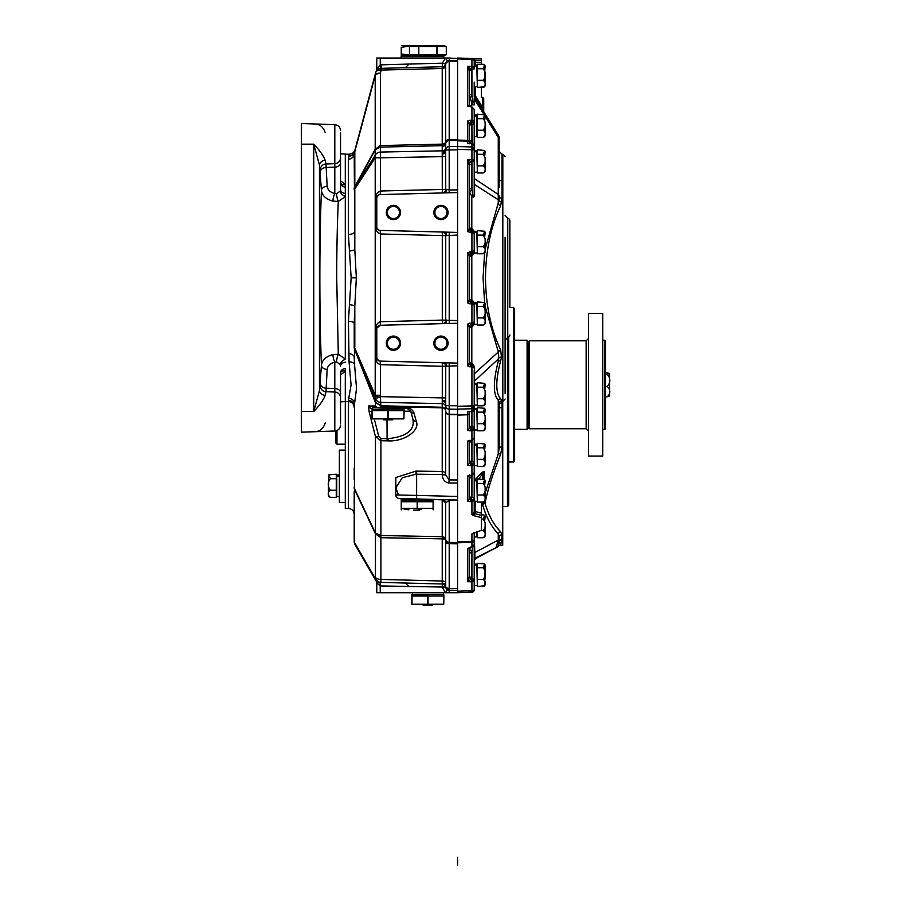 <?xml version="1.0" encoding="UTF-8"?>
<svg xmlns="http://www.w3.org/2000/svg" width="911" height="911" viewBox="0 0 911 911"><rect width="100%" height="100%" fill="white"/><g stroke="black" fill="none" stroke-linecap="round" stroke-linejoin="round"><path stroke-width="1.37" d="M340.543 132.585L340.543 189.534A5.944 4.043 180 0 0 345.292 193.496L345.292 187.222A5.944 4.35 180 0 1 340.543 182.952L340.543 183.02A5.944 4.145 152.1 0 0 345.292 184.739L345.292 154.084L340.543 153.834L345.292 154.084M301.336 123.497L313.748 123.93C319.465 123.839 323.28 126.754 325.204 132.687C323.28 126.754 319.465 123.839 313.748 123.93L301.336 123.497L301.336 411.51L313.748 411.51L319.476 390.5L321.435 365.265C322.073 360.096 325.899 356.531 332.914 354.561L338.3 354.277L345.292 358.98L345.292 196.708L338.3 201.411L332.914 201.126C325.887 199.133 322.061 195.569 321.435 190.41L319.476 165.187L313.748 144.166C319.465 150.064 323.28 155.451 325.204 160.347L325.967 163.98L334.804 163.673L334.804 124.67C338.311 125.114 340.213 127.096 340.543 130.603C340.213 127.096 338.311 125.114 334.804 124.67L313.748 123.93L334.804 124.67C338.311 125.114 340.213 127.096 340.543 130.603C340.213 127.096 338.311 125.114 334.804 124.67L313.748 123.93M399.474 343.196A6.058 6.058 0 0 0 393.415 337.138A6.058 6.058 0 0 0 387.357 343.196A6.058 6.058 0 0 0 393.415 349.255A6.058 6.058 0 0 0 399.474 343.196M386.287 343.196A7.129 7.129 0 0 0 393.415 350.325A7.129 7.129 0 0 0 400.544 343.196A7.129 7.129 0 0 0 393.415 336.068A7.129 7.129 0 0 0 386.287 343.196A7.129 7.129 0 0 0 393.415 350.325A7.129 7.129 0 0 0 400.544 343.196A7.129 7.129 0 0 0 393.415 336.068A7.129 7.129 0 0 0 386.287 343.196M447.005 343.196A6.058 6.058 0 0 0 440.947 337.138A6.058 6.058 0 0 0 434.889 343.196A6.058 6.058 0 0 0 440.947 349.255A6.058 6.058 0 0 0 447.005 343.196M433.818 343.196A7.129 7.129 0 0 0 440.947 350.325A7.129 7.129 0 0 0 448.075 343.196A7.129 7.129 0 0 0 440.947 336.068A7.129 7.129 0 0 0 433.818 343.196A7.129 7.129 0 0 0 440.947 350.325A7.129 7.129 0 0 0 448.075 343.196A7.129 7.129 0 0 0 440.947 336.068A7.129 7.129 0 0 0 433.818 343.196M447.005 212.491A6.058 6.058 0 0 0 440.947 206.433A6.058 6.058 0 0 0 434.889 212.491A6.058 6.058 0 0 0 440.947 218.549A6.058 6.058 0 0 0 447.005 212.491M433.818 212.491A7.129 7.129 0 0 0 440.947 219.619A7.129 7.129 0 0 0 448.075 212.491A7.129 7.129 0 0 0 440.947 205.362A7.129 7.129 0 0 0 433.818 212.491A7.129 7.129 0 0 0 440.947 219.619A7.129 7.129 0 0 0 448.075 212.491A7.129 7.129 0 0 0 440.947 205.362A7.129 7.129 0 0 0 433.818 212.491M399.474 212.491A6.058 6.058 0 0 0 393.415 206.433A6.058 6.058 0 0 0 387.357 212.491A6.058 6.058 0 0 0 393.415 218.549A6.058 6.058 0 0 0 399.474 212.491M386.287 212.491A7.129 7.129 0 0 0 393.415 219.619A7.129 7.129 0 0 0 400.544 212.491A7.129 7.129 0 0 0 393.415 205.362A7.129 7.129 0 0 0 386.287 212.491A7.129 7.129 0 0 0 393.415 219.619A7.129 7.129 0 0 0 400.544 212.491A7.129 7.129 0 0 0 393.415 205.362A7.129 7.129 0 0 0 386.287 212.491M485.085 583.712L484.698 585.83L483.422 586.445M477.307 563.328L484.698 563.955L483.16 567.792C486.053 571.652 486.053 575.513 483.16 579.362L477.307 579.362L483.16 579.362L477.307 579.362L477.307 586.456L483.16 586.456C486.053 584.088 486.053 581.719 483.16 579.362L477.307 579.362L477.307 567.792L483.16 567.792L477.307 567.792L483.16 567.792L477.307 567.792L477.307 563.328L483.16 563.328M474.21 82.092L474.21 96.52M477.307 85.475L476.829 66.184L474.21 66.184M476.829 65.683L476.829 65.091L476.829 65.683L474.21 65.683M474.21 232.726L474.21 233.763L474.21 232.533L476.829 232.533L477.307 251.823M469.461 411.373L471.932 411.521L471.921 367.042L467.742 365.915L469.461 362.658L469.461 327.288L467.742 324.031L471.921 322.904L471.921 304.069L467.742 302.942L469.461 299.685L469.461 256.002L467.742 252.746L471.921 251.607L471.921 232.783L474.21 233.763L474.21 251.664M476.829 232.032L476.829 231.44L476.829 232.032L474.21 232.032L474.21 231.44L474.21 232.533M474.21 423.353L474.21 409.574L476.829 409.574L477.307 428.865M471.921 430.914L474.21 429.354L474.21 437.781L471.921 440.332A2.38 1.184 -169.4 0 0 471.921 440.343L471.921 430.914L467.742 430.482L469.279 428.569L469.461 425.471L469.461 427.305L471.727 427.658L469.985 430.937M476.829 409.073L476.829 408.481L476.829 409.073L474.21 409.073L474.21 405.885L474.21 409.085M474.21 579.009L474.21 565.23L476.829 565.23L477.307 584.52M476.829 564.729L476.829 564.137L476.829 564.729L474.21 564.729L474.21 564.137L474.21 565.23M474.21 541.236A2.38 1.184 180 0 1 471.921 542.421L471.921 533.892L474.21 532.605L474.21 544.63L474.21 532.616L474.21 536.932L476.829 536.932L476.829 531.773M477.307 535.805L476.829 536.932M474.21 494.65L474.21 480.86L476.829 480.86L477.307 500.15M471.921 514.613L471.921 501.733L474.21 500.173L474.21 498.602L474.21 511.834L475.428 512.289L473.561 515.603L471.921 514.613L472.968 514.692L474.21 511.834M476.829 480.359L476.829 479.778L474.21 480.359M474.21 459.007L474.21 445.217L476.829 445.217L477.307 464.508M471.921 465.806L474.21 464.246L474.21 462.686L474.21 472.672L471.955 475.223L471.921 465.806L467.742 465.373L469.279 463.46L469.461 461.125L469.461 462.207L471.727 462.549L469.985 465.828M476.829 444.716L476.829 444.135L474.21 444.716M477.307 403.915L476.829 384.624L474.21 384.624M476.829 384.123L476.829 383.531L476.829 384.123L474.21 384.123M474.38 252.951L471.807 255.934L471.807 299.753L469.461 299.309A2.38 2.38 0 0 0 471.75 301.689L471.921 301.689A2.38 2.38 0 0 1 474.21 304.069L474.21 305.06L474.21 303.818L476.829 303.818L477.307 323.109M471.921 304.069L474.21 305.06L474.21 322.961M476.829 303.317L474.21 302.737L474.21 303.818M476.829 172.156L474.21 172.156L474.21 151.738L476.829 151.738L477.307 171.029M476.829 151.237L476.829 150.645L476.829 151.237L474.21 151.237M477.307 135.375L476.829 136.502L474.21 136.502L474.21 121.277L474.21 146.682A2.38 1.685 0 0 0 474.574 147.571L474.21 148.447M476.829 136.502L476.829 116.084L474.21 116.084M474.21 109.525L474.21 115.583L476.829 115.002L476.829 115.583M467.798 58.384L457.584 58.031L473.526 58.577L475.041 60.16L481.338 60.377L481.338 64.282L484.698 64.92L485.142 85.532L485.142 72.14L485.142 85.532L484.698 86.784L483.16 87.41C486.053 85.042 486.053 82.673 483.16 80.316L477.307 80.316L477.307 87.41L484.698 86.784L483.422 87.399M477.307 80.316L477.307 68.758L483.16 68.758C486.053 72.618 486.053 76.467 483.16 80.316L481.338 80.316M485.085 84.666L484.698 86.784L481.338 87.41L484.698 86.784L481.338 87.41L481.338 96.908L483.718 98.673L483.718 111.051L483.718 98.673L482.534 97.397L483.639 98.32M484.698 81.318L484.982 79.849M477.307 68.758L477.307 64.282L483.16 64.282M485.085 67.027L484.698 70.386M485.142 66.173L484.698 64.92L485.142 66.173L484.698 64.92L485.142 66.173L484.698 64.92L485.142 66.173L484.698 64.92L483.16 68.758L481.338 68.758M485.142 238.488L485.142 251.88L485.142 238.488M483.16 253.759C486.053 251.39 486.053 249.022 483.16 246.665L477.307 246.665L477.307 253.759L483.16 253.759L484.698 253.133L485.142 251.88M485.085 251.015L484.698 253.133M484.698 247.667L484.982 246.198M477.307 246.665L477.307 230.631L484.698 231.257L483.16 235.095C486.053 238.967 486.053 242.816 483.16 246.665M485.085 233.375L484.698 236.735M477.307 235.095L483.16 235.095M485.142 415.53L485.142 428.922L485.142 415.53M483.16 430.801C486.053 428.432 486.053 426.063 483.16 423.706L477.307 423.706L477.307 430.801L483.16 430.801L484.698 430.174L485.142 428.922M485.085 428.056L484.698 430.174M484.698 424.708L484.982 423.239M477.307 423.706L477.307 407.672L484.698 408.299L483.16 412.136C486.053 416.008 486.053 419.857 483.16 423.706M485.085 410.417L484.698 413.776M477.307 412.136L483.16 412.136M485.142 578.599L485.142 565.207L484.698 585.83L477.307 586.456M484.698 580.353L484.982 578.895M485.085 566.073L484.698 569.421M485.142 522.47L485.142 535.862L485.142 522.47M485.085 534.996L484.698 537.103L483.16 537.741C486.053 535.372 486.053 533.003 483.16 530.646L480.393 530.646M484.698 531.637L484.982 530.179M477.307 531.625L477.307 537.741L483.16 537.741M481.338 514.613L484.698 515.239L483.16 519.076C486.053 522.937 486.053 526.797 483.16 530.646M485.085 517.357L484.698 520.705M481.338 519.076L483.16 519.076M485.142 486.816L485.142 500.207L485.142 486.816M483.16 502.086C486.053 499.718 486.053 497.36 483.16 494.992L477.307 494.992L477.307 502.086L483.16 502.086L484.698 501.46L485.142 500.207M485.085 499.353L484.698 501.46M484.698 495.994L484.982 494.536M477.307 494.992L477.307 478.97L484.698 479.596L483.16 483.434C486.053 487.294 486.053 491.154 483.16 494.992M485.085 481.703L484.698 485.062M477.307 483.434L483.16 483.434M485.142 451.173L485.142 464.564L485.142 451.173M483.16 466.443C486.053 464.075 486.053 461.706 483.16 459.349L477.307 459.349L477.307 466.443L483.16 466.443L484.698 465.817L485.142 464.564M485.085 463.71L484.698 465.817M484.698 460.351L484.982 458.893M477.307 459.349L477.307 443.315L484.698 443.953L483.16 447.791C486.053 451.651 486.053 455.5 483.16 459.349M485.085 446.06L484.698 449.419M477.307 447.791L483.16 447.791M485.142 390.58L485.142 403.972L485.142 390.58M483.16 405.85C486.053 403.482 486.053 401.113 483.16 398.756L477.307 398.756L477.307 405.85L483.16 405.85L484.698 405.224L485.142 403.972M485.085 403.106L484.698 405.224M484.698 399.747L484.982 398.289M477.307 398.756L477.307 382.722L484.698 383.349L483.16 387.186C486.053 391.047 486.053 394.907 483.16 398.756M485.085 385.467L484.698 388.815M477.307 387.186L483.16 387.186M485.142 309.774L485.142 323.166L485.142 309.774M483.16 325.056C486.053 322.676 486.053 320.319 483.16 317.95L477.307 317.95L477.307 325.056L483.16 325.056L484.698 324.418L485.142 323.166M485.085 322.312L484.698 324.418M484.698 318.952L484.982 317.495M477.307 317.95L477.307 301.928L484.698 302.554L483.16 306.392C486.053 310.252 486.053 314.113 483.16 317.95M485.085 304.661L484.698 308.02M477.307 306.392L483.16 306.392M485.142 157.694L485.142 171.086L485.142 157.694M483.16 172.965C486.053 170.596 486.053 168.228 483.16 165.87L477.307 165.87L477.307 172.965L483.16 172.965L484.698 172.327L485.142 171.086M485.085 170.22L484.698 172.327M484.698 166.861L484.982 165.403M477.307 165.87L477.307 149.837L484.698 150.463L483.16 154.301C486.053 158.161 486.053 162.021 483.16 165.87M485.085 152.581L484.698 155.929M477.307 154.301L483.16 154.301M485.142 122.04L485.142 135.432L485.142 122.04M483.16 137.31C486.053 134.942 486.053 132.585 483.16 130.216L477.307 130.216L477.307 137.31L483.16 137.31L484.698 136.684L485.142 135.432M485.085 134.577L484.698 136.684M484.698 131.218L484.982 129.761M477.307 130.216L477.307 114.194L484.698 114.82L483.16 118.658C486.053 122.518 486.053 126.378 483.16 130.216M485.085 116.927L484.698 120.286M477.307 118.658L483.16 118.658M485.142 72.14L485.142 79.553L485.142 72.14M401.261 500.333L401.261 501.745L401.762 499.444L401.136 499.444L433.226 499.444L432.6 500.037L401.762 500.037L432.6 500.037L433.101 501.745L433.101 500.333M413.241 500.708L417.181 501.745L401.261 501.745L401.261 508.418L433.101 508.418L433.101 509.841L433.101 501.745L417.181 501.745L417.181 508.418L421.121 509.454M419.561 510.137L413.617 510.137M401.261 508.418L401.261 509.841L401.261 508.418L408.914 509.841M425.448 500.333L433.101 501.745M412.432 592.719L412.432 594.496L443.68 594.496L443.315 592.719M427.874 595.088L412.068 595.088L427.874 595.088M411.829 596.045L411.829 604.244L428.056 604.244L428.056 596.045L411.829 596.045M432.623 605.189L423.125 605.189M443.737 604.244L443.919 596.045L443.737 604.244L428.056 604.244M427.692 596.045L427.692 604.244M412.023 604.244L412.023 596.045M443.737 596.045L428.056 596.045M412.068 56.243L409.46 54.694L409.46 46.507L412.068 45.55L401.762 45.55L443.68 45.55L446.288 46.507L446.288 54.694L443.68 56.243L401.136 56.243L412.068 55.651L401.762 55.651L401.261 53.931L401.261 55.355M411.043 45.926L401.261 47.27L401.261 53.931L411.043 55.275M408.914 55.355L401.261 53.931M508.668 337.036L508.668 505.377L507.484 506.573L502.735 506.573M513.428 307.542L514.613 308.738L514.613 460.829L513.428 462.014L513.428 307.542L509.864 307.542L509.864 220.713A2.38 2.38 0 0 0 507.746 218.355L505.104 215.395M474.21 510.547A2.38 1.184 180 0 0 475.405 511.572L475.428 512.289M469.985 58.463L473.526 58.577L475.041 60.16L475.405 62.255L474.21 62.255L474.21 60.9L474.21 68.006A2.38 1.685 0 0 0 471.921 66.332L471.921 59.397A2.38 1.685 -0 0 1 474.21 61.071M475.405 86.602L475.405 95.849A2.38 0.695 -32 0 0 474.574 97.101L474.574 99.504A2.38 1.685 0 0 1 474.21 98.604L474.21 103.239L474.21 98.604M469.461 131.993L469.461 142.389L469.461 124.545L467.742 120.981L469.985 120.286L471.727 123.6L472.285 143.653M469.279 123.156L471.955 122.427L471.921 106.974L467.742 106.063L469.461 105.027L469.461 82.092L469.461 95.518A2.38 0.911 180 0 1 471.75 94.607L472.832 101.28L474.21 103.239L472.832 101.28A2.38 1.275 141.3 0 0 471.807 103L469.461 95.518M474.21 173.546L474.21 184.546M469.985 251.675L471.75 253.998L472.832 253.782A2.38 1.959 65.3 0 0 471.807 255.934L469.461 256.378A2.38 2.38 0 0 1 471.75 253.998M469.279 254.818A2.38 1.617 153.2 0 1 471.294 253.144L471.955 253.121L471.921 251.607M469.985 322.972L471.75 325.295L472.832 325.068A2.38 1.959 65.3 0 0 471.807 327.231L469.461 327.664A2.38 2.38 0 0 1 471.75 325.295M469.279 326.115A2.38 1.617 153.2 0 1 471.294 324.43L471.955 324.407L471.921 322.904M474.38 324.236L471.807 327.231L471.807 362.726A2.38 1.959 -65.3 0 0 472.832 364.878L471.75 364.662A2.38 2.38 0 0 1 469.461 362.282L471.807 362.726L474.574 367.042L474.574 380.992A2.38 2.061 -0 0 0 474.21 382.085M469.461 462.207L469.279 441.197A2.38 2.152 52 0 1 469.723 440.446M469.279 441.197L467.798 440.981L471.921 440.332L471.727 462.549M468.983 440.548L469.985 440.423M469.461 496.233A2.38 1.184 180 0 0 471.75 497.417L471.727 498.476L469.461 498.123L469.279 499.387L469.279 476.089A2.38 2.152 52 0 1 469.723 475.337M469.279 476.089L467.798 475.884L471.921 475.223M468.983 475.44L469.985 475.314M469.461 576.23L469.324 548.946A2.38 2.232 86.8 0 1 471.374 547.033L471.978 546.999L471.921 542.421L457.584 542.785L457.584 591.228L471.921 590.727L471.921 581.742L467.742 581.742L469.461 576.23A2.38 1.184 180 0 0 471.75 577.426L471.534 578.77L467.742 581.742L467.742 548.433L471.921 546.999M469.324 548.946L467.742 548.433M485.142 249.238L499.034 200.238L474.574 184.546L474.574 194.715C474.483 197.368 473.561 197.926 471.807 196.4L469.655 192.153A2.38 1.674 170.8 0 1 471.921 190.479L471.932 143.619L467.742 143.551L467.742 120.981M467.742 430.482L467.742 414.482A1.788 1.72 0 0 0 469.461 412.763L469.461 427.305M474.21 558.944L474.21 589.838A2.38 2.38 0 0 1 471.921 592.218L457.584 592.719L457.584 591.228M474.21 589.542A2.38 1.184 180 0 1 471.921 590.727L471.932 591.82A2.38 2.061 0 0 0 474.21 589.759L474.21 581.127M474.21 579.954A2.38 1.184 180 0 0 471.921 578.77L471.921 551.03L471.75 577.426M474.21 406.454A2.38 2.3 0 0 1 471.921 408.754L457.584 409.13L457.584 406.26L474.21 405.885L474.21 427.783A2.38 1.184 180 0 0 471.921 426.599L471.921 411.578M471.921 411.476A2.38 2.3 -0 0 0 474.21 409.187A2.38 2.334 180 0 1 471.932 411.521M474.21 146.159L474.21 194.715C474.164 196.662 473.709 196.719 472.832 194.874L471.75 188.406A2.38 1.685 180 0 0 469.461 190.092L469.655 192.153M474.21 149.803L457.584 149.415L457.584 146.546L471.921 146.933A2.38 2.3 0 0 1 474.21 149.233M471.921 232.783L467.742 231.645L469.461 228.399L469.461 165.756L467.742 159.584L474.21 159.527M471.966 58.532L471.921 58.532A2.38 2.38 0 0 1 474.21 60.9L473.879 59.693A2.38 1.355 -30.7 0 0 475.041 60.16M509.864 220.713L509.864 307.542M509.864 334.975A2.38 2.38 0 0 1 507.746 337.332L507.746 218.355M505.104 237.224L505.104 393.563M498.488 545.791L502.735 545.188L502.735 401.409L502.735 407.433L499.171 407.855L498.26 400.248A2.972 2.858 136.2 0 1 500.674 398.711L502.029 400.715L502.029 446.914L500.674 454.111C493.352 472.205 488.137 488.455 485.039 502.838L485.051 503.373C488.706 515.672 493.91 525.18 500.674 531.899L502.029 534.7L501.54 542.478C500.139 546.19 500.139 546.19 501.54 542.478A2.972 2.915 -160.8 0 0 498.829 544.414C498.294 546.725 498.294 546.725 498.829 544.414L499.171 537.467L499.171 542.455A2.972 2.87 180 0 1 502.029 539.597M485.142 492.999L498.26 454.02L499.171 448.064L499.171 403.664L499.171 404.404L502.815 401.409L502.815 154.278L502.029 154.244L502.029 198.325L500.674 205.692C490.847 226.44 485.779 250.491 485.483 277.844C485.779 305.174 490.847 329.224 500.674 349.995L501.483 357.135L500.674 360.836C498.101 370.424 496.814 378.486 496.791 385.034C496.802 391.502 498.101 396.057 500.674 398.711M500.674 349.995A2.972 1.651 -24.8 0 0 498.26 351.726L485.142 306.438M484.595 302.441L483.058 277.844L484.595 253.247M501.824 202.06A2.972 1.811 9.7 0 1 499.034 200.238L499.16 196.503A5.944 4.202 180 0 0 498.26 194.453L498.26 135.01L481.703 108.511A2.38 0.695 -32 0 1 482.534 107.247L483.718 111.051L483.718 98.673M500.674 205.692A2.972 1.651 24.8 0 1 498.26 203.95L498.26 194.453L474.574 178.75A2.38 1.685 0 0 1 474.21 177.861M502.029 154.244L499.171 151.272L499.171 178.567L499.171 139.634A5.944 4.202 180 0 0 498.26 137.413L485.142 116.414M500.674 454.111A2.972 1.173 -158.4 0 0 498.26 454.02L498.26 400.248C495.675 397.526 494.388 392.857 494.377 386.241C494.388 379.602 495.675 371.346 498.26 361.462L498.26 359.105A5.944 5.147 0 0 0 498.807 358.148L498.351 352.022A2.972 1.674 -23.5 0 1 500.811 350.279M474.54 383.531L474.574 380.992L498.26 359.105L498.454 355.973L498.26 352.022L474.21 373.909M513.428 462.014L508.668 462.014M473.526 58.577L481.338 58.851L481.338 60.377M473.561 515.603L481.338 517.619L481.338 530.339L471.921 533.892M471.921 501.733L467.742 501.289L469.279 499.387L471.294 499.672L469.985 501.756M469.461 413.23A1.788 1.549 0 0 1 467.742 414.778L457.584 415.109L457.584 483.046L449.225 483.001L449.077 479.915L457.584 479.96L457.584 541.703L471.921 541.339A2.38 2.061 180 0 0 474.21 539.278M481.338 517.619L481.338 502.086M500.458 545.268L501.073 543.787M500.697 531.922L495.948 526.387M491.701 519.725L489.503 515.387M495.641 467.184L500.549 454.418M471.921 58.532L471.921 59.397L457.584 58.896L457.584 140.055L467.742 140.374A1.788 1.264 180 0 1 469.461 141.638M457.584 58.896L457.584 60.399L449.203 60.547L457.584 60.399M457.584 542.785L457.584 541.703M457.584 415.109L467.742 414.482L467.742 411.635L470.042 411.544M457.584 149.415L457.584 414.812M467.742 140.841A1.788 1.549 0 0 1 469.461 142.389L469.461 142.856A1.788 1.72 180 0 0 467.742 141.137L457.584 140.818L457.584 146.546M457.584 140.818L457.584 140.055M482.534 97.397L482.534 107.247L475.405 95.849L474.21 95.849A2.38 2.38 0 0 0 474.574 97.101L498.26 135.01A5.944 5.944 0 0 1 499.171 138.165L499.171 138.529A5.944 5.489 180 0 0 498.374 135.785M474.21 95.849L474.21 86.602L476.829 86.602M475.121 479.778L481.703 472.558L484.083 471.317L484.083 479.14M474.301 558.864A2.38 2.016 32.9 0 1 474.392 558.705L474.392 558.705A2.38 2.016 32.9 0 1 474.836 558.249L496.017 547.705L498.26 540.075A5.944 2.972 -0 0 0 499.171 538.492L498.26 533.835C491.359 526.729 486.155 517.038 482.636 504.774L482.955 502.086M474.21 502.451L474.21 503.305L474.21 502.451M474.21 544.63L474.21 544.63A2.38 2.38 0 0 1 471.978 546.999L474.21 544.63M474.21 467.912L474.574 468.322A2.38 2.061 0 0 0 474.21 469.416L474.21 498.602A2.38 1.184 180 0 0 471.921 497.417L471.921 476.259L471.727 498.476M496.017 547.705A5.944 5.944 0 0 0 499.171 542.455A5.944 5.944 0 0 1 496.017 547.705L477.66 557.464A15.441 15.441 0 0 0 474.21 559.958L475.075 559.183A2.38 2.38 0 0 0 474.21 561.017M474.21 559.958L477.66 557.464L474.21 559.958L474.21 559.069M483.809 114.274L474.574 99.504L474.574 104.127C474.483 105.494 473.561 105.118 471.807 103L471.807 106.963M471.75 230.392A2.38 2.38 0 0 1 469.461 228.023L471.807 228.456A2.38 1.959 -65.3 0 0 472.832 230.62L471.75 230.392L469.985 232.715M469.655 143.744L469.461 142.014A2.38 1.685 180 0 1 471.75 140.34M467.742 106.063L467.742 66.298L469.461 71.195L469.461 105.027A2.38 2.186 0 0 0 470.03 106.439M469.655 474.745L469.461 475.69M470.235 547.5L469.461 551.907L469.461 548.456M474.21 543.446L474.574 544.676A2.38 1.184 -0 0 0 474.21 545.313L474.198 544.926M469.461 142.856L469.461 143.517M471.75 553.091A2.38 1.184 180 0 1 469.461 551.907L469.461 568.658M469.461 412.763L469.461 411.67L469.461 412.763M469.985 120.286L471.921 120.286M467.742 592.355L471.932 591.82M507.484 506.573L507.484 337.377M474.574 544.676L474.961 557.817A2.38 2.277 0 0 0 474.21 559.479L474.21 545.313M500.674 360.836A2.972 1.947 -165.3 0 0 498.26 361.462L498.807 358.148A2.972 1.879 9.4 0 1 501.483 357.135M499.171 179.103L499.148 184.739M499.137 187.279L499.171 178.567A2.972 2.334 0 0 0 502.029 180.89M499.171 537.467A2.972 2.779 180 0 1 502.029 534.7M474.21 553.296A2.38 1.184 0 0 1 474.574 552.67L498.26 540.075L498.26 533.835A2.972 2.562 135.7 0 1 500.674 531.899M481.338 506.3L482.636 504.774A2.972 2.164 164.1 0 1 485.051 503.373M481.338 505.149L482.625 503.646A2.972 2.141 -168.3 0 1 485.039 502.838M499.171 448.064A2.972 1.15 180 0 1 502.029 446.914M499.171 403.664A2.972 2.949 180 0 1 502.029 400.715M474.21 437.212L474.21 427.783M474.21 370.526L474.21 405.885M476.829 585.648L474.21 585.648L474.21 589.018M476.829 564.137L474.21 564.137L474.392 558.705M471.921 106.974L474.21 109.343L474.21 121.277L471.955 120.286M474.21 431.996L474.574 432.395A2.38 2.061 0 0 0 474.21 433.488L474.21 462.686A2.38 1.184 180 0 0 471.921 461.49L471.921 440.343M483.718 479.027L483.718 472.41L483.718 479.027M471.75 301.689L469.985 304.001M471.75 364.662L469.985 366.974M471.921 367.042L474.21 368.033M468.937 143.494L471.921 143.71A2.38 2.3 0 0 1 474.21 146.011A2.38 2.3 180 0 0 471.932 143.71L474.21 145.988M467.742 231.645L467.742 159.584L470.93 161.646L471.75 164.082L471.75 188.406M468.63 68.166L467.742 66.298L471.693 69.566L471.75 94.607M469.461 425.414A2.38 1.184 180 0 0 471.75 426.599L471.727 427.658M471.921 546.133L471.978 546.999L470.554 547.078M469.655 97.853A2.38 0.911 170.8 0 1 471.921 96.68L471.921 69.566A2.38 0.911 -0 0 0 474.21 68.655M469.677 143.528A2.38 1.674 167.1 0 1 471.921 141.797L471.921 124.522A2.38 1.685 0 0 0 474.21 122.848M469.108 163.32A2.38 1.515 142.4 0 1 470.93 161.646L471.921 161.634A2.38 1.685 0 0 0 474.21 159.949M469.655 256.367A2.38 2.346 88 0 1 471.921 253.987A2.38 2.38 0 0 0 474.21 251.618M474.21 232.772A2.38 2.38 0 0 0 471.921 230.403A2.38 2.346 -88 0 1 469.655 228.023M471.955 251.607L474.21 250.627M469.655 327.664A2.38 2.346 88 0 1 471.921 325.284A2.38 2.38 0 0 0 474.21 322.904M474.38 302.737L471.807 299.753A2.38 1.959 -65.3 0 0 472.832 301.905L471.921 301.689A2.38 2.346 -88 0 1 469.655 299.32M471.955 322.904L474.21 321.925M474.574 367.042L474.21 366.996A2.38 2.38 0 0 0 471.921 364.662A2.38 2.346 -88 0 1 469.655 362.293M472.046 475.223L471.921 476.259A2.38 1.184 -169.4 0 1 469.905 475.326M484.083 471.317A2.38 2.061 0 0 0 483.718 472.41L478.617 478.97M472.832 546.498L471.921 551.03A2.38 1.184 -170.8 0 1 469.655 549.652M474.21 580.546A2.38 1.184 180 0 1 471.921 581.742L471.534 578.77A2.38 1.162 -160.8 0 1 469.37 577.198M468.003 581.127L467.742 581.742M468.698 68.314L469.165 69.612M471.386 547.033L469.461 549.117A2.38 2.255 0 0 1 470.235 547.454M469.279 463.46L471.955 463.745L471.75 461.501A2.38 1.184 180 0 1 469.461 460.306M469.962 475.121L469.461 475.997A2.38 1.868 0 0 1 469.518 475.599M469.279 428.569L471.955 428.853L471.75 411.59M469.962 440.218L469.461 441.106A2.38 1.868 0 0 1 469.518 440.696M469.279 363.831A2.38 1.617 -153.2 0 0 471.294 365.516L471.921 364.662M469.461 362.658A2.38 2.209 180 0 0 471.727 364.867M469.279 300.858A2.38 1.617 -153.2 0 0 471.294 302.543L471.921 301.689M469.461 299.685A2.38 2.209 180 0 0 471.727 301.894M469.461 327.288A2.38 2.209 180 0 1 471.727 325.079M469.279 229.572A2.38 1.617 -153.2 0 0 471.294 231.246L471.921 230.403M469.461 228.399A2.38 2.209 180 0 0 471.727 230.597M469.461 256.002A2.38 2.209 180 0 1 471.727 253.793M474.38 231.44L471.807 228.456L471.807 196.4A2.38 1.799 133.5 0 1 472.832 194.874M469.461 165.756A2.38 1.685 180 0 1 471.75 164.082M469.279 105.3A2.38 2.243 -87.1 0 0 471.226 106.94M469.461 126.208A2.38 1.685 180 0 1 471.75 124.522L471.955 122.427L474.21 122.427M469.461 124.545A2.38 0.945 180 0 1 471.727 123.6M474.574 104.127A2.38 1.685 0 0 1 474.21 103.239M469.461 71.195A2.38 0.911 180 0 1 471.75 70.284M469.438 70.762A2.38 0.911 170 0 1 471.693 69.566L471.921 66.332L467.742 66.298M475.428 61.504A2.38 0.695 -0 0 1 474.21 60.9A2.38 2.198 0 0 0 471.932 58.748M483.718 111.051A2.38 2.38 0 0 0 484.083 112.315M473.902 513.428L481.338 515.364M481.703 472.558A2.38 1.56 -137.7 0 0 482.534 474.677L482.534 478.97M417.181 498.977L399.36 498.511L417.181 498.977M449.225 483.001L448.986 483.001C444.875 482.352 442.621 479.641 442.222 474.882L442.222 407.855L380.9 406.363L380.9 407.718L407.228 408.06C410.69 408.287 412.99 410.052 414.106 413.343A3.564 3.052 165 0 1 410.759 411.18L407.319 408.538L394.884 408.06M445.695 540.644L445.695 540.644A3.564 1.788 180 0 0 442.222 538.868L442.222 536.693A3.564 3.086 180 0 1 445.695 539.779L445.695 532.115M457.584 592.719L457.584 590.339L457.584 592.719L445.638 592.719L442.29 587.561L442.29 583.997L380.9 582.391L442.29 583.997L442.245 583.416A3.564 3.211 180 0 1 445.695 586.627L445.695 541.943A3.564 1.788 180 0 0 449.203 543.719L449.203 590.191A3.564 3.564 0 0 1 445.695 586.627L447.403 589.668L449.203 590.191A3.564 3.564 0 0 1 445.695 586.627A3.564 1.788 180 0 0 449.203 588.404L457.584 588.552M442.245 583.416L442.222 538.868L380.9 537.695L375.446 533.835A5.944 3.986 154.8 0 0 375.446 533.129L380.9 535.52L442.222 536.693L442.222 499.82L432.6 499.49L442.234 499.638M445.695 410.941A3.564 3.086 180 0 0 442.222 407.855L442.222 403.63A3.564 3.439 180 0 1 445.695 407.069M457.584 365.789L442.29 366.29L380.388 364.673L380.388 395.26L374.945 397.173L375.423 398.574A5.944 5.739 180 0 0 380.866 402.389L442.222 403.63L442.29 397.891L445.73 397.891L445.695 410.702A3.564 3.439 180 0 0 442.222 407.263L380.9 405.771L375.423 402.332L375.423 398.574L380.866 396.661L442.29 397.891L442.29 362.726A3.564 3.53 -88.5 0 1 445.73 366.29L445.73 397.891M442.222 474.882L445.695 474.882L449.077 479.915L448.986 483.001M442.245 154.005A3.564 1.537 180 0 0 445.695 152.467L445.73 189.386A3.564 3.53 88.5 0 1 442.29 192.95L442.222 144.132A3.564 2.517 180 0 0 445.695 141.604M399.269 498.511A3.564 3.564 0 0 1 395.795 494.946L416.623 495.402L416.623 498.966L399.36 498.511M374.523 419.834L378.725 436.415L380.878 438.567L387.949 438.692C406.693 436.597 415.006 430.106 412.911 419.197L410.759 411.18A3.564 3.564 0 0 0 410.736 411.089A3.564 3.564 0 0 1 410.759 411.18L404.108 411.18M380.9 438.567L380.844 440.73L375.446 436.506L369.046 411.271L368.659 405.987A3.564 3.507 90 0 0 372.03 408.538L372.622 408.538L372.03 408.538L372.337 411.18M395.795 492.213L395.841 477.512L415.974 471.101L442.222 471.499A3.564 3.086 180 0 1 445.695 474.585L416.065 474.187L402.286 477.751L395.795 487.863L398.528 495.003M354.208 541.59A5.944 5.944 0 0 0 355.005 544.562A5.944 5.944 0 0 1 354.208 541.59A5.944 2.972 0 0 0 354.527 542.557A5.944 4.532 150 0 0 355.005 544.562L375.116 579.396L355.005 544.562A5.944 5.944 0 0 1 354.208 541.59L354.208 491.712M354.208 479.835L354.208 467.958M348.423 353.593A5.944 3.644 0 0 1 354.208 357.237L354.527 364.286A5.944 4.008 -7.9 0 0 349.072 361.929L348.423 321.298L351.145 277.844L348.423 234.389L348.423 159.197L349.414 154.164A5.944 5.944 0 0 0 354.994 149.757M354.208 347.558A5.944 5.147 0 0 0 354.527 349.232L354.527 364.286L356.531 388.462L354.208 406.238A5.944 5.887 0 0 0 348.423 400.362L351.077 384.989L349.072 361.929M345.292 154.266L349.414 154.164L348.822 156.259A5.944 5.83 15 0 0 354.413 151.955A5.944 5.944 0 0 0 354.208 153.492A5.944 4.202 0 0 1 354.812 151.659A5.944 1.253 15 0 0 354.413 151.955L374.808 75.841L354.413 151.955A5.944 5.944 0 0 0 354.208 153.492L354.812 249.705A5.944 1.298 -6.3 0 1 349.619 250.992M340.543 374.922L345.292 371.301L345.292 508.349L348.423 508.429L348.423 401.5C351.942 401.922 353.878 403.903 354.208 407.433M320.239 169.913A5.944 5.933 -74.3 0 1 325.967 163.98L327.163 186.22C327.561 189.807 330.112 192.255 334.804 193.576L336.603 193.804L340.202 191.048A5.944 3.758 -154.3 0 0 345.292 196.309L345.292 358.98M445.695 539.335L445.695 503.009L445.695 539.335A3.564 3.086 180 0 0 449.203 542.421L449.203 543.719L457.584 543.833M354.208 188.531A5.944 4.202 0 0 1 354.812 186.687L354.812 187.37A5.944 4.396 32.4 0 0 354.812 189.898L354.812 249.705L356.338 277.844L354.812 305.982L354.812 346.84A5.944 3.701 157.2 0 0 354.55 348.765L374.945 397.173A5.944 3.701 -22.8 0 1 375.207 395.26L375.207 157.808A5.944 4.396 -147.6 0 1 375.207 155.291L375.207 149.871L380.388 147.115L442.222 145.669A3.564 3.439 179.1 0 0 445.695 142.241L445.695 64.112A3.564 2.517 0 0 1 449.203 61.595L449.203 189.989L457.584 189.898M449.214 362.908L457.584 363.136L457.584 323.257L380.251 325.284A3.564 3.564 0 0 0 376.778 328.837L376.778 357.545A3.564 3.564 0 0 0 380.251 361.109L449.214 362.908L449.203 414.585A3.564 3.086 180 0 1 445.695 411.499L445.695 410.781A3.564 3.291 180 0 0 442.222 407.513M442.234 145.077A3.564 3.086 180 0 0 445.695 141.991L445.73 143.551A3.564 3.439 0 0 1 449.203 140.556L457.584 140.431M416.623 471.112L416.623 495.402L457.584 496.472L457.584 500.037L416.623 498.966M368.659 405.987L375.446 405.987A3.564 3.507 90 0 0 376.197 407.354L380.9 407.718M380.9 405.771L375.446 402.571L375.446 405.987L377.268 407.354L372.622 407.354L372.269 409.141L403.869 409.141L403.516 408.538M391.047 407.354L383.155 407.354M412.911 419.197A3.564 3.052 -15 0 0 416.259 421.36C420.415 430.516 404.006 441.846 388.04 440.856L380.9 440.73L380.9 579.419L442.222 581.024A3.564 1.788 180 0 1 445.695 582.801M445.695 520.238L445.695 502.906M445.695 474.882L445.695 411.499M427.373 583.609L433.818 583.769M445.73 587.071L445.73 587.071A3.564 3.564 0 0 0 442.29 583.997A3.564 3.564 0 0 1 445.73 587.094L380.251 585.932L380.103 582.368L386.287 582.528M400.544 582.903L415.997 583.302M457.584 590.339L449.203 590.191L449.225 592.719M445.695 149.985A3.564 3.439 0 0 1 449.203 146.546L457.584 146.432L457.584 149.871L445.695 149.985L445.695 152.467L445.695 150.782A3.564 2.175 0 0 1 442.245 152.946M447.825 189.67L447.21 189.442M457.584 235.084L445.73 235.596L445.73 320.091A3.564 3.53 88.5 0 1 442.29 323.656L442.29 235.596L380.308 233.968C377.245 232.806 375.799 230.426 375.958 226.839L375.958 198.142C375.799 194.555 377.245 192.175 380.308 191.014L446.675 189.34L449.203 189.989L449.214 192.768L380.251 194.578A3.564 3.564 0 0 0 376.778 198.142L376.778 226.839A3.564 3.564 0 0 0 380.251 230.403L457.584 232.43L457.584 192.551L449.214 192.768M380.388 361.109L380.308 364.673C377.245 363.5 375.799 361.132 375.958 357.545L375.958 328.837C375.799 325.261 377.245 322.881 380.308 321.72L442.29 320.091L457.584 320.592M445.73 156.567L380.388 157.808L380.388 152.069A5.944 5.739 0 0 0 375.207 155.291L354.812 187.381A5.944 5.739 0 0 0 354.208 189.887A5.944 5.739 0 0 1 354.812 187.381L375.207 149.871A5.944 2.687 28.5 0 0 375.207 149.199L380.388 145.578L442.222 144.132L442.222 68.484L381.219 70.079L381.219 68.348L442.29 66.742L442.29 63.178L445.638 58.031L380.251 58.031L380.251 64.852L442.29 63.178L445.695 64.112A3.564 3.564 0 0 1 449.203 60.547L449.203 61.595L457.584 61.447M404.883 67.721L427.373 67.129M447.403 61.071L445.73 63.645A3.564 3.564 0 0 0 445.73 63.668L445.73 63.668A3.564 3.564 0 0 0 445.73 63.668L445.73 63.668A3.564 3.564 0 0 0 445.73 63.645L445.73 63.656A3.564 3.564 0 0 1 442.29 66.742L442.234 67.323A3.564 3.211 180 0 0 445.695 64.112A3.564 3.564 0 0 1 449.203 60.547L449.225 58.031L445.638 58.031L447.403 61.071M378.953 68.86L376.528 70.853M376.778 69.395L380.251 64.852L380.616 68.393L376.277 71.229A3.564 3.564 0 0 0 376.778 69.395L376.778 58.031L380.251 58.031M354.208 347.159A5.944 5.739 0 0 0 354.55 349.072L354.55 348.765A5.944 5.739 0 0 1 354.208 346.84L354.208 323.394A5.944 2.084 0 0 0 348.423 321.298M354.208 486.998A5.944 5.147 0 0 0 354.527 488.672L354.527 542.557L374.649 577.392L375.446 577.415A5.944 2.972 0 0 0 380.9 579.419L380.9 582.391A5.944 5.694 -88.5 0 1 375.446 577.415L375.446 533.835L354.527 489.378A5.944 2.972 0 0 1 354.208 488.41M349.619 304.684A5.944 1.298 6.3 0 1 354.812 305.982L354.208 323.394M381.219 68.348A5.944 5.944 0 0 0 375.639 72.743A5.944 4.111 -165 0 1 381.219 70.079L380.388 73.187A5.944 4.111 -165 0 0 374.808 75.841L375.639 72.743A5.944 5.944 0 0 1 381.219 68.348L381.219 64.783M457.584 409.13L457.584 406.26M457.584 500.037L449.203 500.298L445.695 503.009A3.564 3.473 -0 0 0 445.502 501.859M457.584 58.543L449.225 58.031M457.584 405.805L457.584 409.255L449.203 409.141A3.564 3.439 180 0 1 445.695 405.691L457.584 405.805M442.245 152.057A3.564 2.71 180 0 0 445.695 149.347L445.73 147.833A3.564 3.439 180 0 1 442.29 150.827L380.388 152.069L380.388 73.187A5.944 4.202 180 0 0 375.207 75.545A5.944 1.253 -165 0 0 374.808 75.841M376.323 581.047L378.52 582.106M376.106 580.671L376.79 581.241M375.116 579.396A5.944 5.944 0 0 0 380.103 582.368A5.944 5.694 -88.5 0 1 374.649 577.392A5.944 4.532 -30 0 0 375.116 579.396A5.944 5.944 0 0 0 380.103 582.368L380.183 585.932L376.778 582.812L376.778 592.719L445.638 592.719L447.403 589.668M380.878 406.363L380.388 395.26L375.207 395.26L354.208 346.84M445.695 65.968A3.564 2.517 180 0 1 442.222 68.484L442.234 67.323M375.446 402.571A5.944 2.744 158.5 0 0 375.423 402.332A5.944 2.687 158.6 0 1 375.434 402.56L354.527 349.232L375.423 402.32M354.208 153.492A5.944 5.705 -0 0 1 348.423 159.197M354.208 232.294A5.944 2.084 0 0 1 348.423 234.389M378.725 436.415A3.564 0.877 165.8 0 1 375.446 436.506L375.446 533.129L354.527 488.672L354.527 402.537A5.944 5.762 25 0 0 349.072 398.426M380.251 592.719L380.183 585.932M375.958 357.545L376.801 357.955M376.972 358.683L378.771 360.745M380.308 321.72L380.251 325.284L375.958 328.837M375.958 226.839L376.801 227.249M377.086 228.285L378.771 230.039M372.03 411.248A3.564 0.877 165.8 0 1 369.046 411.271M375.879 580.444L375.867 580.432A3.564 3.564 0 0 1 376.778 582.812A3.564 3.564 0 0 0 375.856 580.421L376.778 582.812M380.308 364.673L380.251 361.109M380.388 230.403L380.388 325.273M442.29 235.596L442.29 232.032A3.564 3.53 -88.5 0 1 445.73 235.596L442.29 235.596M380.308 233.968L380.251 230.403M380.308 191.014L380.251 194.578M354.208 189.898L375.207 157.808L380.388 157.808L380.388 194.578M444.181 192.904A3.564 2.585 88.5 0 0 446.675 189.34M442.222 145.578A3.564 3.393 180 0 0 445.695 142.184L445.695 142.184A3.564 2.517 0 0 1 449.203 139.634L457.584 139.508M449.214 323.473L449.214 232.214M444.181 323.61A3.564 2.585 88.5 0 0 446.675 320.046M444.181 232.077A3.564 2.585 -88.5 0 1 446.675 235.642M442.245 400.453A3.564 1.537 180 0 1 445.695 401.99M444.181 362.783A3.564 2.585 -88.5 0 1 446.675 366.347M442.222 499.82A3.564 3.086 180 0 1 445.377 501.642M445.695 503.009L442.29 499.638A3.564 3.553 -88.5 0 1 445.73 502.77M449.225 499.82L449.203 542.421L457.584 542.523M527.093 340.224L528.278 341.409L528.278 428.147L527.093 429.332L527.093 340.224L514.613 340.224M609.664 394.622L609.664 374.125L609.664 394.622M605.508 386.48L607.295 386.48C610.677 382.461 610.677 378.452 607.295 374.432L609.55 373.396L605.508 372.736M607.295 386.48C610.677 389.931 610.677 393.381 607.295 396.82L605.508 396.82M609.436 395.579L607.295 396.82M605.508 374.432L607.295 374.432M443.315 58.031L443.315 56.243M412.432 58.031L412.432 56.243M437.246 54.694L446.288 54.694L446.288 46.507L436.927 46.507L436.927 54.694L437.246 46.507M418.502 46.507L409.46 46.507L409.46 54.694L418.821 54.694L418.821 46.507L418.502 54.694M436.927 46.507L418.821 46.507M443.68 55.651L412.068 55.651M418.821 54.694L436.927 54.694M336.603 193.804A5.944 1.458 -103.9 0 0 338.3 201.411C337.264 223.912 336.74 249.398 336.717 277.844L338.3 354.277A5.944 1.458 103.9 0 0 336.603 361.883L334.804 362.111C330.124 363.421 327.573 365.869 327.163 369.467A5.944 4.202 3 0 1 321.435 365.265C320.399 339.496 319.875 310.355 319.852 277.844C319.875 245.332 320.399 216.192 321.435 190.41A5.944 4.202 -3 0 1 327.163 186.22M334.804 423.103L334.804 431.017L313.748 431.746C319.465 431.848 323.28 428.933 325.204 423C323.28 428.933 319.465 431.848 313.748 431.746L301.336 432.178L301.336 411.51M340.543 180.765L345.292 184.386M336.979 430.527L336.979 444.192L335.795 442.997L335.795 430.903L334.804 431.017L334.804 392.015L325.967 391.707L325.204 395.34C323.28 400.236 319.465 405.623 313.748 411.51L313.748 144.166L301.336 144.166M340.543 372.724L340.543 372.667A5.944 4.145 -152.1 0 1 345.292 370.948L345.292 368.465A5.944 4.35 180 0 0 340.543 372.724L340.543 423.103M338.3 201.411L332.914 201.126A5.944 1.617 -76.4 0 1 334.804 193.576L334.804 163.673A5.944 5.944 180 0 0 340.543 157.728M340.543 397.948A5.944 5.944 180 0 0 334.804 392.015L334.804 362.111A5.944 1.617 76.4 0 1 332.914 354.561M327.163 369.467L325.967 391.707A5.944 5.933 74.3 0 1 320.239 385.774M340.202 191.048L340.543 189.534M345.292 362.179A5.944 4.043 180 0 0 340.543 366.154L340.202 364.639L336.603 361.883M325.204 160.347A5.944 4.84 -4.2 0 0 319.476 165.187L319.476 390.5A5.944 4.84 4.2 0 0 325.204 395.34M340.543 162.944A5.944 4.202 180 0 1 334.804 167.146L326.184 167.442A5.944 4.202 -3 0 0 320.456 171.644M345.292 196.708L345.292 193.496M345.292 187.222L345.292 184.739M340.202 364.639A5.944 3.758 154.3 0 1 345.292 359.378M340.543 392.732A5.944 4.202 180 0 0 334.804 388.541L326.184 388.234A5.944 4.202 3 0 1 320.456 384.043M328.427 482.067L328.427 495.459L328.427 482.067M330.408 478.685C327.516 482.545 327.516 486.394 330.408 490.243L336.261 490.243L336.261 474.21L328.871 474.847L330.408 478.685L336.261 478.685M328.484 476.954L328.871 480.313M339.359 496.529L336.74 496.529L336.74 475.018L336.74 475.61L339.359 475.61M336.74 496.529L336.261 495.402M345.292 450.125L339.359 450.125L339.359 502.416L345.292 502.416M336.74 476.111L339.359 476.111M336.261 490.243L336.261 497.338L330.408 497.338C327.516 494.969 327.516 492.6 330.408 490.243M328.871 491.245L328.586 489.776M328.484 494.593L328.871 496.711L330.408 497.338M529.462 428.739L586.137 428.739L586.137 340.816L529.462 340.816L529.462 428.739L528.278 427.555M604.915 340.224L605.508 340.816L605.508 428.739L604.915 429.332L604.915 340.224L602.775 340.224M602.775 456.069L602.775 313.486L588.517 313.486L588.517 456.069L602.775 456.069M388.075 409.734L372.269 409.734L388.075 409.734M372.03 410.679L372.03 418.878L388.257 418.878L388.257 410.679L372.03 410.679M392.823 419.834L383.315 419.834M403.926 418.878L404.108 410.679L403.926 418.878L388.257 418.878M387.881 410.679L387.881 418.878M372.212 418.878L372.212 410.679M403.926 410.679L388.257 410.679M457.584 865.45L457.584 857.262L457.584 865.45M475.405 511.709A2.38 1.059 0 0 1 474.21 510.786M473.105 515.455L472.968 514.692M474.529 97.636A2.38 2.198 0 0 1 474.21 96.543M474.506 378.099A2.38 1.184 0 0 0 474.21 378.669M471.932 580.25L474.21 580.25M474.21 540.132A2.38 1.685 180 0 1 471.921 541.806M471.944 407.684A2.38 1.446 0 0 0 474.21 406.238M471.944 147.992A2.38 1.446 0 0 1 474.21 149.438M471.932 160.666A2.38 0.911 0 0 0 474.21 159.755M471.932 67.847L474.21 68.314M499.148 198.154A5.944 2.277 180 0 0 498.374 197.175M481.338 62.46L475.405 62.255L475.405 65.091M467.742 501.289L467.742 475.918M467.742 465.373L467.742 441.026M475.405 501.278L475.405 511.572L481.338 513.109M474.574 468.322L474.574 479.778M474.574 405.042L474.21 408.333M474.574 432.395L474.21 443.236M474.574 136.502L474.574 147.571M467.742 189.773L467.742 194.669M467.742 365.915L467.742 324.031M467.742 302.942L467.742 252.746M502.029 198.325A2.972 1.913 -0.3 0 1 499.16 196.503M471.955 232.783L471.955 231.269A2.38 1.685 180 0 1 474.21 232.954M471.955 304.069L471.955 302.566A2.38 1.685 180 0 1 474.21 304.24M471.955 367.042L471.955 365.539A2.38 1.685 180 0 1 474.21 367.213M471.955 430.914L471.955 428.853A2.38 0.615 180 0 0 474.21 428.238M471.955 465.806L471.955 463.745A2.38 0.615 180 0 0 474.21 463.13M471.955 501.733L471.955 499.672A2.38 0.615 180 0 0 474.21 499.057M471.921 253.987L471.955 253.121A2.38 1.674 -0 0 0 474.21 251.447M471.921 325.284L471.955 324.407A2.38 1.674 -0 0 0 474.21 322.733M469.461 476.863A2.38 1.184 180 0 0 471.75 478.059M469.472 441.026A2.38 1.184 180 0 0 471.75 442.131M474.574 441.824A2.38 2.061 0 0 0 474.21 442.917L474.221 442.814M474.574 406.932A2.38 2.061 0 0 0 474.21 408.014L474.221 407.934M474.574 175.242A2.38 1.685 -0 0 1 474.21 174.354L474.21 174.354M474.574 134.247A2.38 1.685 0 0 1 474.21 133.359M442.234 537.638A3.564 2.517 180 0 1 445.695 540.155M445.695 586.285A3.564 3.086 0 0 0 442.245 583.199M445.695 403.675A3.564 2.175 0 0 0 442.245 401.5M388.04 440.856L387.949 438.692M386.993 419.834L387.118 440.844M380.878 438.567L380.844 440.73M416.065 474.187L415.974 471.101M351.145 277.844L356.338 277.844M449.203 542.99A3.564 2.517 180 0 1 445.695 540.462M449.203 140.203A3.564 3.086 180 0 0 445.718 142.981M414.106 413.343L416.259 421.36M457.584 414.721L449.203 414.585L449.203 479.915M375.207 75.545L354.812 151.659L354.812 186.687L375.207 149.199L375.207 75.545M445.695 410.781A3.564 3.439 180 0 0 449.203 414.22L457.584 414.357M442.29 146.546A3.564 3.439 180 0 0 445.73 143.551L445.73 147.833M375.958 198.142L376.778 198.142M334.804 431.017C338.311 430.573 340.213 428.591 340.543 425.073C340.213 428.591 338.311 430.573 334.804 431.017L335.795 430.903M484.698 563.955L485.142 565.207L484.698 563.955M474.21 65.091L476.829 65.091M474.21 252.951L476.829 252.951M474.21 231.44L476.829 231.44M474.21 429.992L476.829 429.992M474.21 408.481L476.829 408.481M474.21 501.278L476.829 501.278M474.21 479.778L476.829 479.778M474.21 465.635L476.829 465.635M474.21 444.135L476.829 444.135M474.21 405.042L476.829 405.042M474.21 383.531L476.829 383.531M474.21 324.236L476.829 324.236M474.21 302.737L476.829 302.737M474.21 150.645L476.829 150.645M474.21 115.002L476.829 115.002M484.698 86.784L485.142 85.532M484.698 231.257L485.142 232.51M484.698 408.299L485.142 409.551M484.698 585.83L485.142 584.577M484.698 537.103L485.142 535.862M484.698 515.239L485.142 516.491M484.698 479.596L485.142 480.849M484.698 443.953L485.142 445.206M484.698 383.349L485.142 384.601M484.698 302.554L485.142 303.807M484.698 150.463L485.142 151.716M484.698 114.82L485.142 116.073M401.136 498.556L401.136 499.444M412.068 594.496L411.829 595.179M443.68 594.496L443.919 595.179M401.136 58.031L401.136 56.243M468.949 411.692L471.932 411.578L474.21 409.198M502.815 154.278L505.104 156.646L502.815 154.278M498.476 546.11L497.11 547.124M507.746 337.332L505.104 340.281M502.815 401.409L505.104 399.041M469.461 105.027L471.294 106.94L469.461 105.027M348.423 508.429C351.942 508.862 353.878 510.832 354.208 514.373M345.292 401.409L348.423 401.5M395.795 494.946L395.795 487.863M408.868 64.146L405.395 67.71M408.868 586.593L405.395 583.029M527.093 429.332L514.613 429.332M609.55 373.396L609.664 374.125M609.55 396.16L609.664 395.442M345.292 401.603L340.543 401.853M336.979 444.192L345.292 444.192M328.871 474.847L328.427 476.1M339.359 475.018L336.74 475.018M328.871 496.711L328.427 495.459M604.915 429.332L602.775 429.332M586.137 340.816L588.517 338.436M586.137 428.739L588.517 431.119M528.278 342.001L529.462 340.816M372.269 409.141L372.03 409.813M403.869 409.141L404.108 409.813"/></g></svg>

